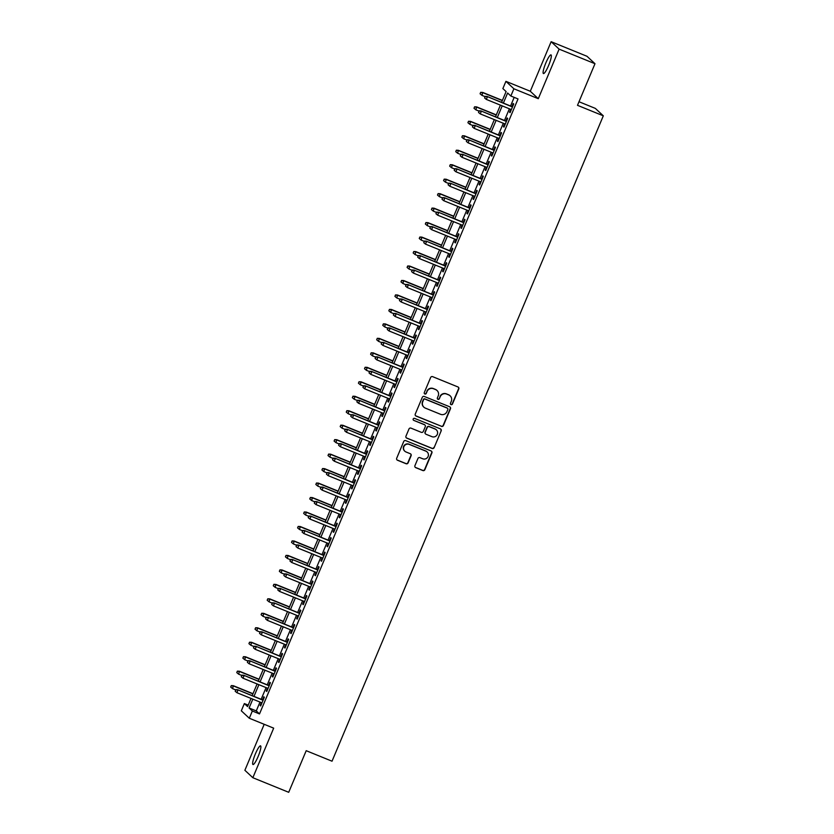 <?xml version="1.0" encoding="UTF-8"?>
<svg xmlns="http://www.w3.org/2000/svg" width="834" height="834" viewBox="0 0 834 834"><rect width="100%" height="100%" fill="white"/><g stroke="black" fill="none" stroke-linecap="round" stroke-linejoin="round"><path stroke-width="1.25" d="M451.048 404.636A1.084 1.063 133 0 0 452.445 404.042L458.794 388.957A1.543 1.512 133 0 0 457.981 386.966L432.637 376.655A1.543 1.512 133 0 0 430.636 377.5L424.287 392.595A1.084 1.063 133 0 0 424.85 393.992A1.084 1.063 133 0 0 426.257 393.398L427.081 391.448A4.941 4.858 133 0 1 433.492 388.727L435.609 389.593A4.941 4.858 133 0 1 438.204 395.962L437.381 397.922A1.084 1.063 133 0 0 437.954 399.319A1.084 1.063 133 0 0 439.351 398.725L440.175 396.765A4.941 4.858 133 0 1 446.597 394.055L448.702 394.909A4.941 4.858 133 0 1 451.298 401.29L450.475 403.249A1.084 1.063 133 0 0 451.048 404.636M450.631 404.334A1.084 1.063 133 0 0 452.236 403.844L458.575 388.759A1.543 1.512 133 0 0 458.325 387.153M424.433 393.679A1.084 1.063 133 0 0 426.038 393.2L427.081 391.448M437.527 399.006A1.084 1.063 133 0 0 439.143 398.516L440.175 396.765M258.144 756.469A10.071 1.762 -67.9 0 0 260.562 745.867A10.071 1.762 -67.9 0 0 255.381 753.905A10.071 1.762 -67.9 0 0 252.973 764.517A10.071 1.762 -67.9 0 0 258.144 756.469M548.595 65.511A10.071 1.762 -67.9 0 0 551.013 54.898A10.071 1.762 -67.9 0 0 545.843 62.946A10.071 1.762 -67.9 0 0 543.424 73.559A10.071 1.762 -67.9 0 0 548.595 65.511M414.925 465.664A1.543 1.512 133 0 0 415.739 467.655L422.848 470.553A1.543 1.512 133 0 0 424.85 469.698L431.897 452.945A1.543 1.512 133 0 0 431.084 450.954L405.741 440.644A1.543 1.512 133 0 0 403.729 441.488L396.692 458.252A1.543 1.512 133 0 0 397.495 460.243L406.085 463.735A1.543 1.512 133 0 0 408.097 462.891L411.11 455.718A1.543 1.512 133 0 0 410.297 453.727L406.043 451.986A4.128 4.055 133 0 1 404.209 446.013A4.128 4.055 133 0 1 409.233 444.397L425.924 451.173A4.128 4.055 133 0 1 427.748 457.157A4.128 4.055 133 0 1 422.723 458.773L419.94 457.647A1.543 1.512 133 0 0 417.938 458.492L414.925 465.664M259.989 702.072L256.278 710.902L259.51 713.925L252.337 711.006L249.293 718.241L241.318 710.808L244.352 703.573L247.594 706.586L251.024 698.423M594.986 63.718L559.114 49.133L551.138 41.7L587 56.285L594.986 63.718L577.493 105.324L603.316 115.822L332.026 761.202L306.203 750.694L288.71 792.3L252.848 777.715L273.677 728.155L249.293 718.241M551.138 41.7L530.299 91.26L538.284 98.693L559.114 49.133M538.284 98.693L513.89 88.779L510.856 96.014L507.614 93.001L503.371 103.093M259.51 713.925L518.029 98.933L510.856 96.014M441.415 426.382A1.543 1.512 133 0 0 443.417 425.528L450.464 408.764A1.543 1.512 133 0 0 449.651 406.773L424.308 396.473A1.543 1.512 133 0 0 422.306 397.318L415.259 414.081A1.543 1.512 133 0 0 416.072 416.072L441.196 426.174A1.543 1.512 133 0 0 443.208 425.33L450.245 408.566A1.543 1.512 133 0 0 449.995 406.971M441.176 430.855L434.139 447.618A1.543 1.512 133 0 1 432.127 448.463L406.784 438.152A1.543 1.512 133 0 1 405.97 436.161L408.983 428.989A1.543 1.512 133 0 1 410.995 428.144L421.274 432.325A1.543 1.512 133 0 0 423.276 431.48L425.277 426.716A1.543 1.512 133 0 0 424.464 424.725L413.768 420.378A1.084 1.063 133 0 1 413.289 418.804A1.084 1.063 133 0 1 414.602 418.387L440.373 428.864A1.543 1.512 133 0 1 441.176 430.855L434.139 447.618M264.201 724.298L244.873 770.282L252.848 777.715M510.731 109.337L509.532 112.163L510.074 112.663L513.723 103.989L513.181 103.479L511.899 106.554M504.643 123.807L503.455 126.632L503.997 127.133L507.645 118.459L507.103 117.948L505.811 121.024M498.565 138.277L497.366 141.102L497.908 141.603L501.557 132.929L501.026 132.418L499.733 135.494M492.477 152.747L491.289 155.572L491.831 156.073L495.479 147.399L494.937 146.888L493.645 149.964M486.399 167.217L485.2 170.042L485.742 170.553L489.391 161.869L488.86 161.369L487.567 164.434M480.311 181.687L479.123 184.512L479.665 185.023L483.313 176.339L482.771 175.838L481.479 178.903M474.233 196.157L473.045 198.982L473.576 199.493L477.225 190.809L476.694 190.308L475.401 193.373M468.145 210.627L466.957 213.452L467.499 213.963L471.147 205.279L470.605 204.778L469.313 207.843M462.067 225.097L460.879 227.932L461.411 228.433L465.059 219.749L464.528 219.248L463.235 222.313M455.979 239.567L454.791 242.402L455.333 242.903L458.981 234.218L458.439 233.718L457.147 236.783M449.901 254.036L448.713 256.872L449.245 257.372L452.893 248.688L452.362 248.188L451.069 251.263M443.813 268.506L442.625 271.342L443.167 271.842L446.816 263.158L446.273 262.658L444.981 265.733M437.735 282.976L436.547 285.812L437.079 286.312L440.727 277.628L440.196 277.128L438.903 280.203M431.647 297.446L430.459 300.282L431.001 300.782L434.65 292.098L434.107 291.598L432.815 294.673M425.569 311.916L424.381 314.752L424.913 315.252L428.561 306.568L428.03 306.068L426.737 309.143M419.481 326.386L418.293 329.221L418.835 329.722L422.484 321.038L421.941 320.537L420.649 323.613M413.403 340.856L412.215 343.691L412.747 344.192L416.406 335.508L415.864 335.007L414.571 338.083M407.315 355.326L406.127 358.161L406.669 358.662L410.318 349.978L409.775 349.477L408.483 352.553M401.237 369.796L400.049 372.631L400.581 373.132L404.24 364.448L403.698 363.947L402.405 367.023M395.149 384.266L393.961 387.101L394.503 387.601L398.152 378.917L397.609 378.417L396.317 381.492M389.071 398.746L387.883 401.571L388.425 402.071L392.074 393.387L391.532 392.887L390.239 395.962M382.983 413.216L381.795 416.041L382.337 416.541L385.986 407.857L385.444 407.357L384.161 410.432M376.905 427.686L375.717 430.511L376.259 431.011L379.908 422.338L379.366 421.827L378.073 424.902M370.828 442.156L369.629 444.981L370.171 445.481L373.82 436.808L373.278 436.297L371.995 439.372M364.739 456.625L363.551 459.451L364.093 459.951L367.742 451.277L367.2 450.767L365.907 453.842M358.662 471.095L357.463 473.921L358.005 474.421L361.654 465.747L361.112 465.236L359.829 468.312M352.573 485.565L351.385 488.39L351.927 488.901L355.576 480.217L355.034 479.717L353.741 482.782M346.496 500.035L345.297 502.86L345.839 503.371L349.488 494.687L348.956 494.187L347.663 497.252M340.408 514.505L339.219 517.33L339.761 517.841L343.41 509.157L342.868 508.657L341.575 511.722M334.33 528.975L333.131 531.8L333.673 532.311L337.322 523.627L336.79 523.126L335.497 526.191M328.242 543.445L327.053 546.28L327.595 546.781L331.244 538.097L330.702 537.596L329.409 540.661M322.164 557.915L320.975 560.75L321.507 561.251L325.156 552.567L324.624 552.066L323.331 555.131M316.076 572.385L314.887 575.22L315.429 575.721L319.078 567.037L318.536 566.536L317.243 569.612M309.998 586.855L308.809 589.69L309.341 590.191L312.99 581.506L312.458 581.006L311.165 584.081M303.91 601.324L302.721 604.16L303.263 604.66L306.912 595.976L306.37 595.476L305.077 598.551M297.832 615.794L296.643 618.63L297.175 619.13L300.824 610.446L300.292 609.946L298.999 613.021M291.744 630.264L290.555 633.1L291.097 633.6L294.746 624.916L294.204 624.416L292.911 627.491M285.666 644.734L284.477 647.57L285.009 648.07L288.658 639.386L288.126 638.886L286.833 641.961M279.578 659.204L278.389 662.04L278.931 662.54L282.58 653.856L282.038 653.356L280.745 656.431M273.5 673.674L272.311 676.51L272.843 677.01L276.492 668.326L275.96 667.826L274.667 670.901M267.412 688.144L266.223 690.979L266.765 691.48L270.414 682.796L269.872 682.295L268.579 685.371M514.182 97.37L510.554 106.012M509.376 108.785L504.466 120.482M503.298 123.255L498.388 134.952M497.22 137.725L492.3 149.422M491.132 152.195L486.222 163.891M485.054 166.664L480.134 178.361M478.966 181.134L474.056 192.831M472.888 195.604L467.968 207.301M466.8 210.074L461.89 221.771M460.722 224.544L455.802 236.241M454.634 239.024L449.724 250.711M448.556 253.494L443.636 265.181M442.468 267.964L437.558 279.651M436.391 282.434L431.47 294.121M430.302 296.904L425.392 308.59M424.225 311.374L419.304 323.06M418.136 325.844L413.226 337.53M412.059 340.314L407.138 352M405.97 354.784L401.06 366.47M399.893 369.253L394.972 380.94M393.804 383.723L388.894 395.41M387.727 398.193L382.806 409.89M381.638 412.663L376.728 424.36M375.561 427.133L370.64 438.83M369.472 441.603L364.562 453.3M363.395 456.073L358.484 467.77M357.306 470.543L352.396 482.24M351.229 485.013L346.318 496.71M345.151 499.483L340.23 511.179M339.063 513.952L334.153 525.649M332.985 528.422L328.064 540.119M326.897 542.892L321.987 554.589M320.819 557.373L315.898 569.059M314.731 571.843L309.821 583.529M308.653 586.312L303.732 597.999M302.565 600.782L297.655 612.469M296.487 615.252L291.566 626.939M290.399 629.722L285.489 641.409M284.321 644.192L279.4 655.878M278.233 658.662L273.323 670.348M272.155 673.132L267.234 684.818M266.067 687.602L261.157 699.288M261.334 702.614L260.145 705.449L260.677 705.95L264.336 697.266L263.794 696.765L262.502 699.841M603.316 115.822L595.33 108.389L578.994 101.738M248.198 705.137L244.352 703.573M501.578 102.363L506.113 91.594L502.871 88.581L505.915 81.346L513.89 88.779M530.299 91.26L505.915 81.346M252.817 699.153L249.095 707.993L252.337 711.006M502.204 105.866L497.293 117.563M496.126 120.336L491.205 132.033M490.038 134.806L485.127 146.503M483.96 149.276L479.05 160.972M477.872 163.756L472.961 175.442M471.794 178.226L466.884 189.912M465.716 192.696L460.795 204.382M459.628 207.166L454.718 218.852M453.55 221.635L448.629 233.322M447.462 236.105L442.552 247.792M441.384 250.575L436.463 262.262M435.296 265.045L430.386 276.732M429.218 279.515L424.298 291.202M423.13 293.985L418.22 305.671M417.052 308.455L412.132 320.141M410.964 322.925L406.054 334.622M404.886 337.395L399.966 349.092M398.798 351.865L393.888 363.561M392.72 366.334L387.8 378.031M386.632 380.804L381.722 392.501M380.554 395.274L375.634 406.971M374.466 409.744L369.556 421.441M368.388 424.214L363.468 435.911M362.3 438.684L357.39 450.381M356.222 453.154L351.302 464.851M350.134 467.624L345.224 479.321M344.056 482.104L339.136 493.791M337.968 496.574L333.058 508.26M331.89 511.044L326.98 522.73M325.802 525.514L320.892 537.2M319.724 539.984L314.814 551.67M313.647 554.454L308.726 566.14M307.558 568.924L302.648 580.61M301.481 583.393L296.56 595.08M295.392 597.863L290.482 609.55M289.315 612.333L284.394 624.02M283.226 626.803L278.316 638.49M277.149 641.273L272.228 652.97M271.06 655.743L266.15 667.44M264.983 670.213L260.062 681.91M258.894 684.683L253.984 696.38M252.191 695.65L257.101 683.953M258.269 681.18L263.19 669.483M264.357 666.71L269.267 655.013M270.435 652.24L275.356 640.543M276.523 637.76L281.433 626.073M282.601 623.29L287.511 611.603M288.689 608.82L293.599 597.134M294.767 594.35L299.677 582.664M300.845 579.88L305.765 568.194M306.933 565.41L311.843 553.724M313.011 550.94L317.931 539.254M319.099 536.471L324.009 524.784M325.177 522.001L330.097 510.314M331.265 507.531L336.175 495.844M337.343 493.061L342.263 481.374M343.431 478.591L348.341 466.894M349.509 464.121L354.429 452.424M355.597 449.651L360.507 437.954M361.675 435.181L366.595 423.484M367.763 420.711L372.673 409.014M373.841 406.241L378.761 394.545M379.929 391.772L384.839 380.075M386.006 377.302L390.927 365.605M392.095 362.832L397.005 351.135M398.172 348.362L403.093 336.665M404.261 333.892L409.171 322.195M410.338 319.412L415.259 307.725M416.427 304.942L421.337 293.255M422.504 290.472L427.425 278.785M428.593 276.002L433.503 264.315M434.67 261.532L439.581 249.846M440.759 247.062L445.669 235.376M446.836 232.592L451.747 220.906M452.914 218.122L457.835 206.436M459.002 203.652L463.912 191.966M465.08 189.182L470.001 177.496M471.168 174.713L476.078 163.026M477.246 160.243L482.167 148.546M483.334 145.773L488.244 134.076M489.412 131.303L494.333 119.606M495.5 116.833L500.41 105.136M256.278 710.902L249.095 707.993M509.532 112.163L510.179 112.423M503.455 126.632L504.09 126.893M497.366 141.102L498.013 141.363M491.289 155.572L491.924 155.833M485.2 170.042L485.847 170.303M479.123 184.512L479.758 184.773M473.045 198.982L473.681 199.243M466.957 213.452L467.603 213.713M460.879 227.932L461.515 228.193M454.791 242.402L455.437 242.663M448.713 256.872L449.349 257.133M442.625 271.342L443.271 271.603M436.547 285.812L437.183 286.072M430.459 300.282L431.105 300.542M424.381 314.752L425.017 315.012M418.293 329.221L418.939 329.482M412.215 343.691L412.851 343.952M406.127 358.161L406.773 358.422M400.049 372.631L400.685 372.892M393.961 387.101L394.607 387.362M387.883 401.571L388.519 401.832M381.795 416.041L382.441 416.302M375.717 430.511L376.353 430.771M369.629 444.981L370.275 445.241M363.551 459.451L364.187 459.711M357.463 473.921L358.109 474.181M351.385 488.39L352.021 488.651M345.297 502.86L345.943 503.121M339.219 517.33L339.855 517.591M333.131 531.8L333.777 532.061M327.053 546.28L327.689 546.541M320.975 560.75L321.611 561.011M314.887 575.22L315.533 575.481M308.809 589.69L309.445 589.951M302.721 604.16L303.368 604.421M296.643 618.63L297.279 618.891M290.555 633.1L291.202 633.36M284.477 647.57L285.113 647.83M278.389 662.04L279.036 662.3M272.311 676.51L272.947 676.77M266.223 690.979L266.87 691.24M260.145 705.449L260.781 705.71M450.162 395.848L449.943 395.639A4.941 4.858 133 0 0 448.483 394.711L448.702 394.909M439.956 396.567A4.941 4.858 133 0 1 446.378 393.856L448.483 394.711M437.068 390.521L436.849 390.322A4.941 4.858 133 0 0 435.39 389.384L435.609 389.593M426.862 391.24A4.941 4.858 133 0 1 433.284 388.529L435.39 389.384M415.509 415.676A1.543 1.512 133 0 0 415.853 415.874L441.196 426.174M447.837 409.525A1.084 1.063 133 0 0 447.264 408.139L425.017 399.09A1.084 1.063 133 0 0 423.62 399.684L422.755 401.738A4.941 4.858 133 0 0 425.35 408.118L440.55 414.3A4.941 4.858 133 0 0 446.972 411.589L447.837 409.525M447.587 408.337L447.368 408.139A1.084 1.063 133 0 0 447.055 407.93L447.264 408.139M423.891 407.19L423.672 406.992A4.941 4.858 133 0 1 422.536 401.54L423.401 399.476A1.084 1.063 133 0 1 424.808 398.892L447.055 407.93M406.221 437.756A1.543 1.512 133 0 0 406.565 437.954L431.918 448.265A1.543 1.512 133 0 0 433.92 447.42M424.923 425.017L424.704 424.819A1.543 1.512 133 0 0 424.256 424.527L413.768 420.378M431.939 436.662A4.128 4.055 133 0 0 436.349 429.844A4.128 4.055 133 0 0 435.129 429.062L429.249 426.674A1.543 1.512 133 0 0 427.248 427.519L425.246 432.273A1.543 1.512 133 0 0 426.059 434.274L431.939 436.662M436.349 429.844L436.14 429.635A4.128 4.055 133 0 0 434.921 428.864L435.129 429.062M425.601 433.982L425.392 433.784A1.543 1.512 133 0 1 425.038 432.075L427.029 427.321A1.543 1.512 133 0 1 429.041 426.466L434.921 428.864M440.967 430.657A1.543 1.512 133 0 0 440.717 429.062M427.133 451.955L426.925 451.757A4.128 4.055 133 0 0 425.705 450.975L425.924 451.173M404.824 451.215L404.605 451.017A4.128 4.055 133 0 1 409.014 444.188L425.705 450.975M396.942 459.847A1.543 1.512 133 0 0 397.286 460.045L405.877 463.537A1.543 1.512 133 0 0 407.878 462.693L410.891 455.52A1.543 1.512 133 0 0 410.641 453.915M415.176 467.259A1.543 1.512 133 0 0 415.52 467.457L422.629 470.345A1.543 1.512 133 0 0 424.631 469.5L431.678 452.737A1.543 1.512 133 0 0 431.428 451.142M480.686 92.324L480.082 93.773L480.686 92.324L482.709 92.428L482 95.389L484.908 96.567M480.905 92.522L483.094 92.782L502.318 100.601M482.709 92.428L502.391 100.424M482 95.389L480.29 93.971M512.535 106.815L487.025 96.442L512.462 106.992M485.221 96.546L484.606 97.995L485.221 96.546L487.41 96.807L486.316 99.402L511.367 109.598M487.025 96.442L485.002 96.337M484.606 97.995L486.316 99.402M474.609 106.794L473.993 108.243L474.609 106.794L476.621 106.898L475.922 109.859L478.82 111.037M474.817 106.992L477.017 107.252L496.24 115.071M476.621 106.898L496.313 114.894M475.922 109.859L474.212 108.441M468.52 121.264L467.916 122.713L468.52 121.264L470.543 121.368L469.834 124.329L472.742 125.507M468.739 121.462L470.929 121.722L490.152 129.541M470.543 121.368L490.225 129.364M469.834 124.329L468.124 122.911M462.443 135.733L461.827 137.183L462.443 135.733L464.465 135.838L463.756 138.798L466.654 139.976M462.651 135.932L464.851 136.192L484.074 144.011M464.465 135.838L484.147 143.844M463.756 138.798L462.046 137.381M456.354 150.203L455.75 151.652L456.354 150.203L458.377 150.308L457.668 153.268L460.577 154.446M456.573 150.401L458.763 150.662L477.986 158.481M458.377 150.308L478.059 158.314M457.668 153.268L455.958 151.851M506.457 121.284L480.937 110.912L506.384 121.462M479.133 111.016L478.528 112.465L479.133 111.016L481.333 111.276L480.238 113.883L505.289 124.068M480.937 110.912L478.914 110.807M478.528 112.465L480.238 113.883M500.369 135.754L474.859 125.381L500.296 135.932M473.055 125.486L472.44 126.935L473.055 125.486L475.244 125.746L474.15 128.353L499.201 138.538M474.859 125.381L472.836 125.288M472.44 126.935L474.15 128.353M494.291 150.224L468.771 139.851L494.218 150.401M466.967 139.956L466.362 141.405L466.967 139.956L469.167 140.216L468.072 142.822L493.123 153.008M468.771 139.851L466.748 139.758M466.362 141.405L468.072 142.822M488.203 164.694L462.693 154.321L488.13 164.871M460.889 154.426L460.274 155.875L460.889 154.426L463.078 154.686L461.984 157.292L487.035 167.478M462.693 154.321L460.67 154.227M460.274 155.875L461.984 157.292M450.277 164.673L449.662 166.122L450.277 164.673L452.299 164.778L451.59 167.738L454.488 168.927M450.485 164.871L452.685 165.132L471.908 172.951M452.299 164.778L471.981 172.784M451.59 167.738L449.88 166.32M482.125 179.164L456.605 168.791L482.052 179.341M454.801 168.895L454.196 170.345L454.801 168.895L457.001 169.156L455.906 171.762L480.957 181.948M456.605 168.791L454.582 168.697M454.196 170.345L455.906 171.762M444.188 179.143L443.584 180.592L444.188 179.143L446.211 179.247L445.502 182.208L448.411 183.397M444.407 179.352L446.597 179.602L465.82 187.421M446.211 179.247L465.893 187.254M445.502 182.208L443.792 180.79M438.111 193.613L437.496 195.062L438.111 193.613L440.133 193.717L439.424 196.678L442.322 197.867M438.319 193.822L440.519 194.082L459.743 201.891M440.133 193.717L459.815 201.724M439.424 196.678L437.714 195.26M432.022 208.083L431.418 209.532L432.022 208.083L434.045 208.187L433.336 211.148L436.245 212.336M432.241 208.292L434.431 208.552L453.654 216.36M434.045 208.187L453.727 216.194M433.336 211.148L431.637 209.73M425.945 222.553L425.33 224.002L425.945 222.553L427.967 222.657L427.258 225.618L430.156 226.806M426.153 222.761L428.353 223.022L447.577 230.83M427.967 222.657L447.649 230.664M427.258 225.618L425.548 224.2M419.856 237.023L419.252 238.472L419.856 237.023L421.879 237.127L421.17 240.088L424.079 241.276M420.075 237.231L422.265 237.492L441.488 245.311M421.879 237.127L441.561 245.133M421.17 240.088L419.471 238.68M476.037 193.634L450.527 183.261L475.964 193.811M448.723 183.365L448.108 184.814L448.723 183.365L450.913 183.626L449.818 186.232L474.869 196.417M450.527 183.261L448.504 183.167M448.108 184.814L449.818 186.232M469.959 208.104L444.439 197.731L469.886 208.281M442.635 197.835L442.03 199.284L442.635 197.835L444.835 198.096L443.74 200.702L468.791 210.887M444.439 197.731L442.416 197.637M442.03 199.284L443.74 200.702M463.871 222.574L438.361 212.201L463.798 222.751M436.557 212.305L435.942 213.754L436.557 212.305L438.747 212.566L437.652 215.172L462.703 225.357M438.361 212.201L436.338 212.107M435.942 213.754L437.652 215.172M457.793 237.044L432.273 226.671L457.72 237.221M430.469 226.775L429.864 228.224L430.469 226.775L432.669 227.036L431.574 229.642L456.625 239.827M432.273 226.671L430.261 226.577M429.864 228.224L431.574 229.642M451.705 251.524L426.195 241.141L451.632 251.691M424.391 241.245L423.776 242.694L424.391 241.245L426.581 241.506L425.486 244.112L450.537 254.297M426.195 241.141L424.172 241.047M423.776 242.694L425.486 244.112M413.779 251.493L413.164 252.942L413.779 251.493L415.801 251.597L415.092 254.568L417.99 255.746M413.987 251.701L416.187 251.962L435.411 259.781M415.801 251.597L435.484 259.603M415.092 254.568L413.383 253.15M445.627 265.994L420.107 255.611L445.554 266.161M418.303 255.715L417.698 257.164L418.303 255.715L420.503 255.975L419.408 258.582L444.459 268.767M420.107 255.611L418.095 255.517M417.698 257.164L419.408 258.582M407.69 265.973L407.086 267.412L407.69 265.973L409.713 266.067L409.004 269.038L411.913 270.216M407.909 266.171L410.099 266.432L429.333 274.25M409.713 266.067L429.406 274.073M409.004 269.038L407.305 267.62M439.539 280.464L414.029 270.08L439.466 280.631M412.225 270.185L411.61 271.634L412.225 270.185L414.415 270.445L413.32 273.052L438.371 283.237M414.029 270.08L412.006 269.987M411.61 271.634L413.32 273.052M401.613 280.443L400.998 281.882L401.613 280.443L403.635 280.537L402.926 283.508L405.824 284.686M401.821 280.641L404.021 280.902L423.245 288.72M403.635 280.537L423.318 288.543M402.926 283.508L401.217 282.09M433.461 294.934L407.951 284.561L433.388 295.1M406.137 284.655L405.532 286.104L406.137 284.655L408.337 284.915L407.242 287.522L432.293 297.707M407.951 284.561L405.929 284.457M405.532 286.104L407.242 287.522M395.524 294.913L394.92 296.351L395.524 294.913L397.547 295.007L396.838 297.978L399.747 299.156M395.743 295.111L397.933 295.372L417.167 303.19M397.547 295.007L417.24 303.013M396.838 297.978L395.139 296.56M427.373 309.404L401.863 299.031L427.3 309.57M400.059 299.125L399.444 300.574L400.059 299.125L402.249 299.385L401.154 301.991L426.205 312.177M401.863 299.031L399.84 298.926M399.444 300.574L401.154 301.991M389.447 309.383L388.832 310.821L389.447 309.383L391.469 309.477L390.76 312.448L393.658 313.626M389.666 309.581L391.855 309.841L411.079 317.66M391.469 309.477L411.152 317.483M390.76 312.448L389.051 311.03M421.295 323.873L395.785 313.501L421.222 324.04M393.971 313.594L393.367 315.043L393.971 313.594L396.171 313.855L395.076 316.461L420.127 326.647M395.785 313.501L393.763 313.396M393.367 315.043L395.076 316.461M383.359 323.853L382.754 325.302L383.359 323.853L385.381 323.946L384.683 326.918L387.581 328.096M383.577 324.051L385.777 324.311L405.001 332.13M385.381 323.946L405.074 331.953M384.683 326.918L382.973 325.5M415.207 338.343L389.697 327.971L415.134 338.51M387.893 328.064L387.278 329.513L387.893 328.064L390.083 328.325L388.988 330.931L414.039 341.116M389.697 327.971L387.674 327.866M387.278 329.513L388.988 330.931M377.281 338.323L376.676 339.772L377.281 338.323L379.303 338.416L378.594 341.387L381.492 342.566M377.5 338.521L379.689 338.781L398.913 346.6M379.303 338.416L398.986 346.423M378.594 341.387L376.885 339.97M371.193 352.792L370.588 354.242L371.193 352.792L373.215 352.886L372.517 355.857L375.415 357.035M371.411 352.99L373.611 353.251L392.835 361.07M373.215 352.886L392.908 360.893M372.517 355.857L370.807 354.44M365.115 367.262L364.51 368.711L365.115 367.262L367.137 367.356L366.428 370.327L369.337 371.505M365.334 367.46L367.523 367.721L386.747 375.54M367.137 367.356L386.82 375.363M366.428 370.327L364.719 368.909M359.027 381.732L358.422 383.181L359.027 381.732L361.049 381.826L360.351 384.797L363.249 385.975M359.245 381.93L361.445 382.191L380.669 390.01M361.049 381.826L380.742 389.832M360.351 384.797L358.641 383.379M352.949 396.202L352.344 397.651L352.949 396.202L354.971 396.296L354.262 399.267L357.171 400.445M353.168 396.4L355.357 396.661L374.581 404.48M354.971 396.296L374.654 404.302M354.262 399.267L352.553 397.849M346.861 410.672L346.256 412.121L346.861 410.672L348.883 410.766L348.185 413.737L351.083 414.915M347.08 410.87L349.279 411.131L368.503 418.949M348.883 410.766L368.576 418.772M348.185 413.737L346.475 412.319M340.783 425.142L340.178 426.591L340.783 425.142L342.805 425.246L342.096 428.207L345.005 429.385M341.002 425.34L343.191 425.601L362.415 433.419M342.805 425.246L362.488 433.242M342.096 428.207L340.387 426.789M334.695 439.612L334.09 441.061L334.695 439.612L336.717 439.716L336.019 442.677L338.917 443.855M334.914 439.81L337.113 440.071L356.337 447.889M336.717 439.716L356.41 447.712M336.019 442.677L334.309 441.259M328.617 454.082L328.012 455.531L328.617 454.082L330.639 454.186L329.93 457.147L332.839 458.325M328.836 454.28L331.025 454.54L350.249 462.359M330.639 454.186L350.322 462.182M329.93 457.147L328.221 455.729M322.539 468.552L321.924 470.001L322.539 468.552L324.551 468.656L323.853 471.617L326.751 472.795M322.748 468.75L324.947 469.01L344.171 476.829M324.551 468.656L344.244 476.662M323.853 471.617L322.143 470.199M316.451 483.022L315.846 484.471L316.451 483.022L318.473 483.126L317.764 486.086L320.673 487.264M316.67 483.22L318.859 483.48L338.083 491.299M318.473 483.126L338.156 491.132M317.764 486.086L316.055 484.669M310.373 497.491L309.758 498.941L310.373 497.491L312.396 497.596L311.687 500.556L314.585 501.745M310.582 497.7L312.781 497.95L332.005 505.769M312.396 497.596L332.078 505.602M311.687 500.556L309.977 499.139M304.285 511.961L303.68 513.41L304.285 511.961L306.307 512.066L305.598 515.026L308.507 516.215M304.504 512.17L306.693 512.42L325.917 520.239M306.307 512.066L325.99 520.072M305.598 515.026L303.889 513.608M298.207 526.431L297.592 527.88L298.207 526.431L300.23 526.535L299.521 529.496L302.419 530.685M298.416 526.64L300.615 526.9L319.839 534.709M300.23 526.535L319.912 534.542M299.521 529.496L297.811 528.078M292.119 540.901L291.514 542.35L292.119 540.901L294.141 541.005L293.432 543.966L296.341 545.155M292.338 541.11L294.527 541.37L313.751 549.179M294.141 541.005L313.824 549.012M293.432 543.966L291.723 542.548M286.041 555.371L285.426 556.82L286.041 555.371L288.064 555.475L287.355 558.436L290.253 559.624M286.25 555.58L288.449 555.84L307.673 563.648M288.064 555.475L307.746 563.482M287.355 558.436L285.645 557.029M279.953 569.841L279.348 571.29L279.953 569.841L281.975 569.945L281.267 572.916L284.175 574.094M280.172 570.049L282.361 570.31L301.585 578.129M281.975 569.945L301.658 577.952M281.267 572.916L279.567 571.499M273.875 584.321L273.26 585.76L273.875 584.321L275.898 584.415L275.189 587.386L278.087 588.564M274.084 584.519L276.283 584.78L295.507 592.599M275.898 584.415L295.58 592.421M275.189 587.386L273.479 585.968M409.129 352.813L383.619 342.44L409.056 352.99M381.805 342.534L381.201 343.983L381.805 342.534L384.005 342.795L382.91 345.401L407.962 355.586M383.619 342.44L381.597 342.336M381.201 343.983L382.91 345.401M403.041 367.283L377.531 356.91L402.968 367.46M375.727 357.015L375.123 358.453L375.727 357.015L377.917 357.265L376.822 359.871L401.873 370.056M377.531 356.91L375.508 356.806M375.123 358.453L376.822 359.871M396.963 381.753L371.453 371.38L396.89 381.93M369.639 371.484L369.035 372.923L369.639 371.484L371.839 371.735L370.744 374.341L395.796 384.526M371.453 371.38L369.431 371.276M369.035 372.923L370.744 374.341M390.875 396.223L365.365 385.85L390.802 396.4M363.561 385.954L362.957 387.393L363.561 385.954L365.751 386.215L364.656 388.811L389.707 399.006M365.365 385.85L363.343 385.746M362.957 387.393L364.656 388.811M384.797 410.693L359.287 400.32L384.724 410.87M357.473 400.424L356.869 401.863L357.473 400.424L359.673 400.685L358.578 403.281L383.63 413.476M359.287 400.32L357.265 400.216M356.869 401.863L358.578 403.281M378.719 425.163L353.199 414.79L378.636 425.34M351.395 414.894L350.791 416.333L351.395 414.894L353.585 415.155L352.49 417.751L377.541 427.946M353.199 414.79L351.177 414.686M350.791 416.333L352.49 417.751M372.631 439.633L347.121 429.26L372.558 439.81M345.307 429.364L344.703 430.813L345.307 429.364L347.507 429.625L346.412 432.231L371.464 442.416M347.121 429.26L345.099 429.156M344.703 430.813L346.412 432.231M366.553 454.103L341.033 443.73L366.48 454.28M339.229 443.834L338.625 445.283L339.229 443.834L341.419 444.095L340.324 446.701L365.375 456.886M341.033 443.73L339.011 443.625M338.625 445.283L340.324 446.701M360.465 468.572L334.955 458.2L360.392 468.75M333.152 458.304L332.537 459.753L333.152 458.304L335.341 458.564L334.246 461.171L359.298 471.356M334.955 458.2L332.933 458.106M332.537 459.753L334.246 461.171M354.387 483.042L328.867 472.669L354.314 483.22M327.064 472.774L326.459 474.223L327.064 472.774L329.263 473.034L328.169 475.641L353.22 485.826M328.867 472.669L326.845 472.576M326.459 474.223L328.169 475.641M348.299 497.512L322.789 487.139L348.226 497.689M320.986 487.244L320.371 488.693L320.986 487.244L323.175 487.504L322.08 490.111L347.132 500.296M322.789 487.139L320.767 487.046M320.371 488.693L322.08 490.111M342.221 511.982L316.701 501.609L342.148 512.159M314.898 501.714L314.293 503.163L314.898 501.714L317.097 501.974L316.003 504.58L341.054 514.766M316.701 501.609L314.679 501.515M314.293 503.163L316.003 504.58M336.133 526.452L310.623 516.079L336.06 526.629M308.82 516.183L308.205 517.633L308.82 516.183L311.009 516.444L309.914 519.05L334.966 529.236M310.623 516.079L308.601 515.985M308.205 517.633L309.914 519.05M330.055 540.922L304.535 530.549L329.983 541.099M302.732 530.653L302.127 532.102L302.732 530.653L304.931 530.914L303.837 533.52L328.888 543.705M304.535 530.549L302.513 530.455M302.127 532.102L303.837 533.52M323.967 555.392L298.457 545.019L323.894 555.569M296.654 545.123L296.039 546.572L296.654 545.123L298.843 545.384L297.748 547.99L322.8 558.175M298.457 545.019L296.435 544.925M296.039 546.572L297.748 547.99M317.89 569.872L292.369 559.489L317.817 570.039M290.566 559.593L289.961 561.042L290.566 559.593L292.765 559.854L291.671 562.46L316.722 572.645M292.369 559.489L290.347 559.395M289.961 561.042L291.671 562.46M311.801 584.342L286.291 573.959L311.728 584.509M284.488 574.063L283.873 575.512L284.488 574.063L286.677 574.324L285.582 576.93L310.634 587.115M286.291 573.959L284.269 573.865M283.873 575.512L285.582 576.93M305.724 598.812L280.203 588.429L305.651 598.979M278.4 588.533L277.795 589.982L278.4 588.533L280.599 588.794L279.505 591.4L304.556 601.585M280.203 588.429L278.181 588.335M277.795 589.982L279.505 591.4M267.787 598.791L267.182 600.23L267.787 598.791L269.809 598.885L269.101 601.856L272.009 603.034M268.006 598.989L270.195 599.25L289.419 607.069M269.809 598.885L289.492 606.891M269.101 601.856L267.401 600.438M261.709 613.261L261.094 614.7L261.709 613.261L263.732 613.355L263.023 616.326L265.921 617.504M261.918 613.459L264.117 613.72L283.341 621.538M263.732 613.355L283.414 621.361M263.023 616.326L261.313 614.908M255.621 627.731L255.016 629.17L255.621 627.731L257.643 627.825L256.935 630.796L259.843 631.974M255.84 627.929L258.029 628.19L277.263 636.008M257.643 627.825L277.336 635.831M256.935 630.796L255.235 629.378M249.543 642.201L248.928 643.65L249.543 642.201L251.566 642.295L250.857 645.266L253.755 646.444M249.752 642.399L251.951 642.66L271.175 650.478M251.566 642.295L271.248 650.301M250.857 645.266L249.147 643.848M243.455 656.671L242.85 658.12L243.455 656.671L245.477 656.765L244.769 659.736L247.677 660.914M243.674 656.869L245.863 657.129L265.097 664.948M245.477 656.765L265.17 664.771M244.769 659.736L243.069 658.318M237.377 671.141L236.762 672.59L237.377 671.141L239.4 671.234L238.691 674.206L241.589 675.384M237.596 671.339L239.785 671.599L259.009 679.418M239.4 671.234L259.082 679.241M238.691 674.206L236.981 672.788M231.289 685.611L230.684 687.06L231.289 685.611L233.311 685.704L232.613 688.676L235.511 689.854M231.508 685.809L233.708 686.069L252.931 693.888M233.311 685.704L253.004 693.711M232.613 688.676L230.903 687.258M299.635 613.282L274.125 602.909L299.562 613.449M272.322 603.003L271.707 604.452L272.322 603.003L274.511 603.263L273.416 605.87L298.468 616.055M274.125 602.909L272.103 602.805M271.707 604.452L273.416 605.87M293.558 627.752L268.037 617.379L293.485 627.919M266.234 617.473L265.629 618.922L266.234 617.473L268.433 617.733L267.339 620.34L292.39 630.525M268.037 617.379L266.025 617.275M265.629 618.922L267.339 620.34M287.469 642.222L261.959 631.849L287.396 642.389M260.156 631.943L259.541 633.392L260.156 631.943L262.345 632.203L261.25 634.81L286.302 644.995M261.959 631.849L259.937 631.745M259.541 633.392L261.25 634.81M281.392 656.692L255.882 646.319L281.319 656.858M254.068 646.413L253.463 647.862L254.068 646.413L256.267 646.673L255.173 649.279L280.224 659.465M255.882 646.319L253.859 646.214M253.463 647.862L255.173 649.279M275.303 671.161L249.793 660.789L275.23 671.339M247.99 660.882L247.375 662.332L247.99 660.882L250.179 661.143L249.085 663.749L274.136 673.935M249.793 660.789L247.771 660.684M247.375 662.332L249.085 663.749M269.226 685.631L243.716 675.259L269.153 685.809M241.902 675.352L241.297 676.801L241.902 675.352L244.101 675.613L243.007 678.219L268.058 688.404M243.716 675.259L241.693 675.154M241.297 676.801L243.007 678.219M263.137 700.101L237.627 689.728L263.064 700.279M235.824 689.833L235.209 691.271L235.824 689.833L238.013 690.083L236.919 692.689L261.97 702.874M237.627 689.728L235.605 689.624M235.209 691.271L236.919 692.689"/></g></svg>
